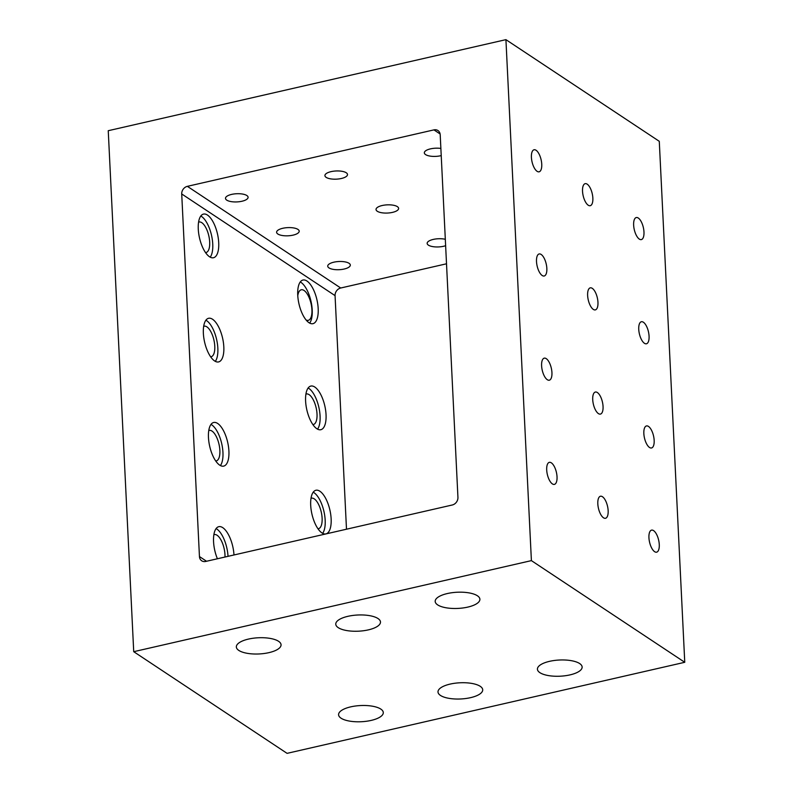 <?xml version="1.0" encoding="UTF-8"?>
<svg xmlns="http://www.w3.org/2000/svg" width="793" height="793" viewBox="0 0 793 793"><rect width="100%" height="100%" fill="white"/><g stroke="black" fill="none" stroke-linecap="round" stroke-linejoin="round"><path stroke-width="1.19" d="M224.984 557.033A15.672 6.443 77.1 0 0 217.104 535.275A15.672 6.443 77.1 0 0 214.318 534.591A15.672 6.443 77.1 0 0 213.862 534.74M199.449 556.557A6.711 5.62 -56.5 0 0 201.7 560.79A6.711 5.62 -56.5 0 0 205.714 561.444L452.278 504.992A6.711 5.62 -56.5 0 0 457.938 497.37L440.204 134.77A6.711 5.62 -56.5 0 0 437.944 130.548A6.711 5.62 -56.5 0 0 433.93 129.883L187.366 186.345A6.711 5.62 -56.5 0 0 181.716 193.958L199.449 556.557L206.537 561.256M531.399 560.621L133.72 651.687L108.245 130.706L505.924 39.65L531.399 560.621L684.755 662.294L287.076 753.35L133.72 651.687M579.663 663.553A22.382 8.099 -2.8 0 1 582.131 667.012A22.382 8.099 -2.8 0 1 560.175 676.201A22.382 8.099 -2.8 0 1 537.426 669.203A22.382 8.099 -2.8 0 1 554.327 660.48A22.382 8.099 -2.8 0 1 579.663 663.553M480.241 686.322A22.382 8.099 -2.8 0 1 482.709 689.781A22.382 8.099 -2.8 0 1 460.753 698.97A22.382 8.099 -2.8 0 1 438.004 691.972A22.382 8.099 -2.8 0 1 454.904 683.239A22.382 8.099 -2.8 0 1 480.241 686.322M380.818 709.091A22.382 8.099 -2.8 0 1 383.297 712.55A22.382 8.099 -2.8 0 1 361.33 721.729A22.382 8.099 -2.8 0 1 338.581 714.731A22.382 8.099 -2.8 0 1 355.482 706.008A22.382 8.099 -2.8 0 1 380.818 709.091M278.591 641.309A22.382 8.099 -2.8 0 1 281.059 644.768A22.382 8.099 -2.8 0 1 259.103 653.957A22.382 8.099 -2.8 0 1 236.344 646.959A22.382 8.099 -2.8 0 1 253.254 638.226A22.382 8.099 -2.8 0 1 278.591 641.309M378.003 618.54A22.382 8.099 -2.8 0 1 380.481 621.999A22.382 8.099 -2.8 0 1 358.515 631.188A22.382 8.099 -2.8 0 1 335.766 624.19A22.382 8.099 -2.8 0 1 352.667 615.467A22.382 8.099 -2.8 0 1 378.003 618.54M477.426 595.781A22.382 8.099 -2.8 0 1 479.894 599.24A22.382 8.099 -2.8 0 1 457.938 608.419A22.382 8.099 -2.8 0 1 435.188 601.421A22.382 8.099 -2.8 0 1 452.089 592.698A22.382 8.099 -2.8 0 1 477.426 595.781M649.07 336.182A11.31 4.659 -102.9 0 1 646.434 343.785A11.31 4.659 -102.9 0 1 639.376 333.803A11.31 4.659 -102.9 0 1 641.388 321.74A11.31 4.659 -102.9 0 1 649.07 336.182M597.962 302.302A11.31 4.659 -102.9 0 1 595.315 309.894A11.31 4.659 -102.9 0 1 588.257 299.913A11.31 4.659 -102.9 0 1 590.27 287.849A11.31 4.659 -102.9 0 1 597.962 302.302M546.843 268.411A11.31 4.659 -102.9 0 1 544.196 276.004A11.31 4.659 -102.9 0 1 537.139 266.022A11.31 4.659 -102.9 0 1 539.151 253.958A11.31 4.659 -102.9 0 1 546.843 268.411M643.975 231.992A11.31 4.659 -102.9 0 1 641.339 239.595A11.31 4.659 -102.9 0 1 634.271 229.603A11.31 4.659 -102.9 0 1 636.283 217.54A11.31 4.659 -102.9 0 1 643.975 231.992M654.166 440.383A11.31 4.659 -102.9 0 1 651.529 447.976A11.31 4.659 -102.9 0 1 644.471 437.994A11.31 4.659 -102.9 0 1 646.483 425.93A11.31 4.659 -102.9 0 1 654.166 440.383M551.938 372.601A11.31 4.659 -102.9 0 1 549.291 380.204A11.31 4.659 -102.9 0 1 542.234 370.212A11.31 4.659 -102.9 0 1 544.246 358.158A11.31 4.659 -102.9 0 1 551.938 372.601M541.748 164.21A11.31 4.659 -102.9 0 1 539.101 171.813A11.31 4.659 -102.9 0 1 532.044 161.831A11.31 4.659 -102.9 0 1 534.056 149.768A11.31 4.659 -102.9 0 1 541.748 164.21M592.857 198.101A11.31 4.659 -102.9 0 1 590.22 205.704A11.31 4.659 -102.9 0 1 583.162 195.712A11.31 4.659 -102.9 0 1 585.175 183.659A11.31 4.659 -102.9 0 1 592.857 198.101M603.057 406.492A11.31 4.659 -102.9 0 1 600.41 414.095A11.31 4.659 -102.9 0 1 593.352 404.103A11.31 4.659 -102.9 0 1 595.365 392.039A11.31 4.659 -102.9 0 1 603.057 406.492M659.27 544.573A11.31 4.659 -102.9 0 1 656.624 552.176A11.31 4.659 -102.9 0 1 649.566 542.194A11.31 4.659 -102.9 0 1 651.578 530.13A11.31 4.659 -102.9 0 1 659.27 544.573M608.152 510.682A11.31 4.659 -102.9 0 1 605.505 518.285A11.31 4.659 -102.9 0 1 598.447 508.303A11.31 4.659 -102.9 0 1 600.46 496.24A11.31 4.659 -102.9 0 1 608.152 510.682M557.033 476.801A11.31 4.659 -102.9 0 1 554.386 484.394A11.31 4.659 -102.9 0 1 547.329 474.412A11.31 4.659 -102.9 0 1 549.341 462.349A11.31 4.659 -102.9 0 1 557.033 476.801M505.924 39.65L659.28 141.313L684.755 662.294M346.491 529.209L335.062 295.63A6.711 5.62 -56.5 0 1 340.722 288.008L446.509 263.791M246.841 195.524A11.31 4.094 177.2 0 0 234.034 193.968A11.31 4.094 177.2 0 0 225.49 198.379A11.31 4.094 177.2 0 0 226.739 200.123A11.31 4.094 177.2 0 0 239.545 201.68A11.31 4.094 177.2 0 0 248.09 197.269A11.31 4.094 177.2 0 0 246.841 195.524M297.96 229.415A11.31 4.094 177.2 0 0 285.153 227.859A11.31 4.094 177.2 0 0 276.608 232.27A11.31 4.094 177.2 0 0 277.857 234.014A11.31 4.094 177.2 0 0 290.664 235.571A11.31 4.094 177.2 0 0 299.199 231.159A11.31 4.094 177.2 0 0 297.96 229.415M349.069 263.306A11.31 4.094 177.2 0 0 336.272 261.749A11.31 4.094 177.2 0 0 327.727 266.161A11.31 4.094 177.2 0 0 328.976 267.905A11.31 4.094 177.2 0 0 341.783 269.461A11.31 4.094 177.2 0 0 350.318 265.05A11.31 4.094 177.2 0 0 349.069 263.306M346.254 172.765A11.31 4.094 177.2 0 0 333.456 171.209A11.31 4.094 177.2 0 0 324.912 175.61A11.31 4.094 177.2 0 0 326.161 177.364A11.31 4.094 177.2 0 0 338.968 178.921A11.31 4.094 177.2 0 0 347.503 174.51A11.31 4.094 177.2 0 0 346.254 172.765M397.372 206.646A11.31 4.094 177.2 0 0 384.575 205.09A11.31 4.094 177.2 0 0 376.031 209.501A11.31 4.094 177.2 0 0 377.28 211.255A11.31 4.094 177.2 0 0 390.087 212.811A11.31 4.094 177.2 0 0 398.621 208.4A11.31 4.094 177.2 0 0 397.372 206.646M445.309 239.298A11.31 4.094 177.2 0 0 433.355 239.397A11.31 4.094 177.2 0 0 427.149 243.392A11.31 4.094 177.2 0 0 428.398 245.136A11.31 4.094 177.2 0 0 445.626 245.701M440.868 148.44A11.31 4.094 177.2 0 0 424.334 152.851A11.31 4.094 177.2 0 0 425.583 154.595A11.31 4.094 177.2 0 0 441.225 155.616M233.985 554.971A22.382 9.209 77.1 0 0 222.764 527.662A22.382 9.209 77.1 0 0 218.789 526.681A22.382 9.209 77.1 0 0 217.411 558.768M217.669 423.462A22.382 9.209 -102.9 0 1 228.493 446.717A22.382 9.209 -102.9 0 1 223.685 466.115A22.382 9.209 -102.9 0 1 209.709 446.36A22.382 9.209 -102.9 0 1 213.694 422.491A22.382 9.209 -102.9 0 1 217.669 423.462M314.801 387.043A22.382 9.209 77.1 0 0 310.826 386.072A22.382 9.209 77.1 0 0 306.851 409.941A22.382 9.209 77.1 0 0 320.818 429.707A22.382 9.209 77.1 0 0 325.626 410.298A22.382 9.209 77.1 0 0 314.801 387.043M306.941 281.019A22.382 9.209 77.1 0 0 302.956 280.038A22.382 9.209 77.1 0 0 298.981 303.907A22.382 9.209 77.1 0 0 312.948 323.673A22.382 9.209 77.1 0 0 317.765 304.264A22.382 9.209 77.1 0 0 306.941 281.019M207.479 215.072A22.382 9.209 77.1 0 0 203.494 214.1A22.382 9.209 77.1 0 0 199.519 237.969A22.382 9.209 77.1 0 0 213.486 257.735A22.382 9.209 77.1 0 0 218.293 238.326A22.382 9.209 77.1 0 0 207.479 215.072M212.574 319.272A22.382 9.209 77.1 0 0 208.589 318.29A22.382 9.209 77.1 0 0 204.614 342.16A22.382 9.209 77.1 0 0 218.581 361.925A22.382 9.209 77.1 0 0 223.398 342.517A22.382 9.209 77.1 0 0 212.574 319.272M319.896 491.244A22.382 9.209 -102.9 0 1 330.721 514.488A22.382 9.209 -102.9 0 1 325.913 533.897A22.382 9.209 -102.9 0 1 311.946 514.142A22.382 9.209 -102.9 0 1 315.921 490.262A22.382 9.209 -102.9 0 1 319.896 491.244M210.651 356.81A15.672 6.443 77.1 0 0 211.116 356.751A15.672 6.443 77.1 0 0 214.487 343.161A15.672 6.443 77.1 0 0 206.914 326.885A15.672 6.443 77.1 0 0 204.128 326.201A15.672 6.443 77.1 0 0 203.672 326.349M205.556 252.62A15.672 6.443 77.1 0 0 206.021 252.551A15.672 6.443 77.1 0 0 209.392 238.971A15.672 6.443 77.1 0 0 201.819 222.694A15.672 6.443 77.1 0 0 199.033 222.01A15.672 6.443 77.1 0 0 198.577 222.159M306.108 320.005A15.672 6.443 77.1 0 0 308.259 320.332A15.672 6.443 77.1 0 0 311.629 306.742A15.672 6.443 77.1 0 0 304.046 290.466A15.672 6.443 77.1 0 0 301.271 289.782A15.672 6.443 77.1 0 0 297.771 295.769M312.888 424.592A15.672 6.443 77.1 0 0 313.354 424.523A15.672 6.443 77.1 0 0 316.724 410.943A15.672 6.443 77.1 0 0 309.141 394.666A15.672 6.443 77.1 0 0 306.366 393.982A15.672 6.443 77.1 0 0 305.91 394.131M311.005 498.321A15.672 6.443 -102.9 0 1 311.461 498.173A15.672 6.443 -102.9 0 1 314.246 498.856A15.672 6.443 -102.9 0 1 321.819 515.133A15.672 6.443 -102.9 0 1 318.449 528.723A15.672 6.443 -102.9 0 1 317.983 528.782M208.767 430.549A15.672 6.443 -102.9 0 1 209.223 430.401A15.672 6.443 -102.9 0 1 212.009 431.085A15.672 6.443 -102.9 0 1 219.582 447.361A15.672 6.443 -102.9 0 1 216.221 460.941A15.672 6.443 -102.9 0 1 215.746 461.001M215.319 361.37A22.382 9.209 77.1 0 0 216.767 340.177A22.382 9.209 77.1 0 0 206.606 320.64A22.382 9.209 77.1 0 0 205.893 320.213M210.224 257.17A22.382 9.209 77.1 0 0 211.672 235.987A22.382 9.209 77.1 0 0 201.511 216.439A22.382 9.209 77.1 0 0 200.798 216.023M309.686 323.118A22.382 9.209 77.1 0 0 311.134 301.925A22.382 9.209 77.1 0 0 300.973 282.377A22.382 9.209 77.1 0 0 300.26 281.961M317.557 429.152A22.382 9.209 77.1 0 0 319.004 407.959A22.382 9.209 77.1 0 0 308.844 388.411A22.382 9.209 77.1 0 0 308.13 387.995M210.988 424.404A22.382 9.209 -102.9 0 1 211.701 424.83A22.382 9.209 -102.9 0 1 221.871 444.377A22.382 9.209 -102.9 0 1 220.414 465.56M313.225 492.185A22.382 9.209 -102.9 0 1 313.939 492.612A22.382 9.209 -102.9 0 1 324.099 512.149A22.382 9.209 -102.9 0 1 322.652 533.342M228.027 556.339A22.382 9.209 77.1 0 0 216.796 529.02A22.382 9.209 77.1 0 0 216.083 528.604M440.115 133.987L433.93 129.883M340.722 288.008L187.366 186.345M335.062 295.63L181.716 193.958"/></g></svg>
